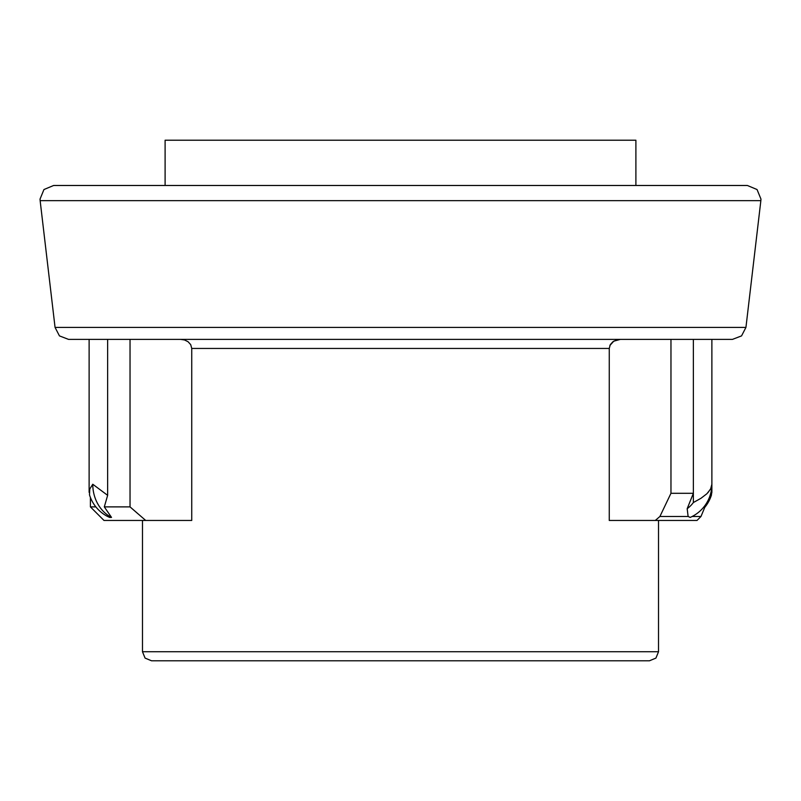 <?xml version="1.0" encoding="UTF-8"?>
<svg xmlns="http://www.w3.org/2000/svg" width="801" height="801" viewBox="0 0 801 801"><rect width="100%" height="100%" fill="white"/><g stroke="black" fill="none" stroke-linecap="round" stroke-linejoin="round"><path stroke-width="1.2" d="M635.894 185.482L635.894 140.215L165.106 140.215L165.106 185.482M233.041 185.482L335.959 185.482M53.627 185.482L747.373 185.482L757.045 189.537L760.95 199.059L760.86 200.65L40.14 200.65L40.05 199.059L43.955 189.537L53.627 185.482M104.31 506.883L111.519 517.406L109.687 517.456A36.215 36.215 0 0 1 89.502 494.868L89.762 489.031L92.766 484.245L107.634 495.338L104.31 506.883L130.032 506.883L137.852 513.681M89.121 492.365L89.121 339.384L107.634 339.384L107.634 495.338M130.032 339.384L130.032 506.883L145.712 520.46L104 520.46L90.413 506.883L95.86 506.883M745.941 327.399L55.059 327.399L59.444 335.889L68.546 339.384L732.454 339.384L741.556 335.889L745.941 327.399L760.86 200.65M693.366 339.384L693.366 493.296L670.968 493.296L659.904 516.485L688.119 516.485L687.178 508.705L693.366 493.296L693.366 502.547L700.985 498.282L706.903 493.736L710.607 489.031L711.879 484.245L710.898 488.45L707.864 492.765M692.164 516.485L700.985 516.485L697 520.46L655.288 520.46L659.904 516.485L655.288 520.46L609.261 520.46L609.261 348.445L191.739 348.445L190.718 344.65L188.075 341.737L184.55 339.974L180.646 339.384L184.55 339.974L188.075 341.737L190.718 344.65L191.739 348.445L191.739 520.46L145.712 520.46M609.261 348.445L610.282 344.65L612.925 341.737L616.45 339.974L620.354 339.384L613.746 341.186L609.851 345.541M670.968 493.296L670.968 339.384M658.522 651.734L142.478 651.734L145.071 658.092L151.529 660.785L649.471 660.785L655.929 658.092L658.522 651.734L658.522 520.46M604.204 660.785L400.5 660.785M688.119 516.485L690.212 517.406A36.215 36.215 0 0 0 711.879 484.245L711.879 339.384L711.879 492.365L711.048 496.039L708.364 499.794M687.178 508.705A29.997 28.976 -90 0 0 693.366 502.547M111.519 517.406A36.215 31.359 -90 0 1 92.766 484.245M142.478 651.734L142.478 520.46M90.413 497.481L90.413 506.883M700.985 516.485L706.412 503.378M55.059 327.399L40.14 200.65M704.77 507.343A36.215 36.215 0 0 0 711.498 494.868"/></g></svg>
